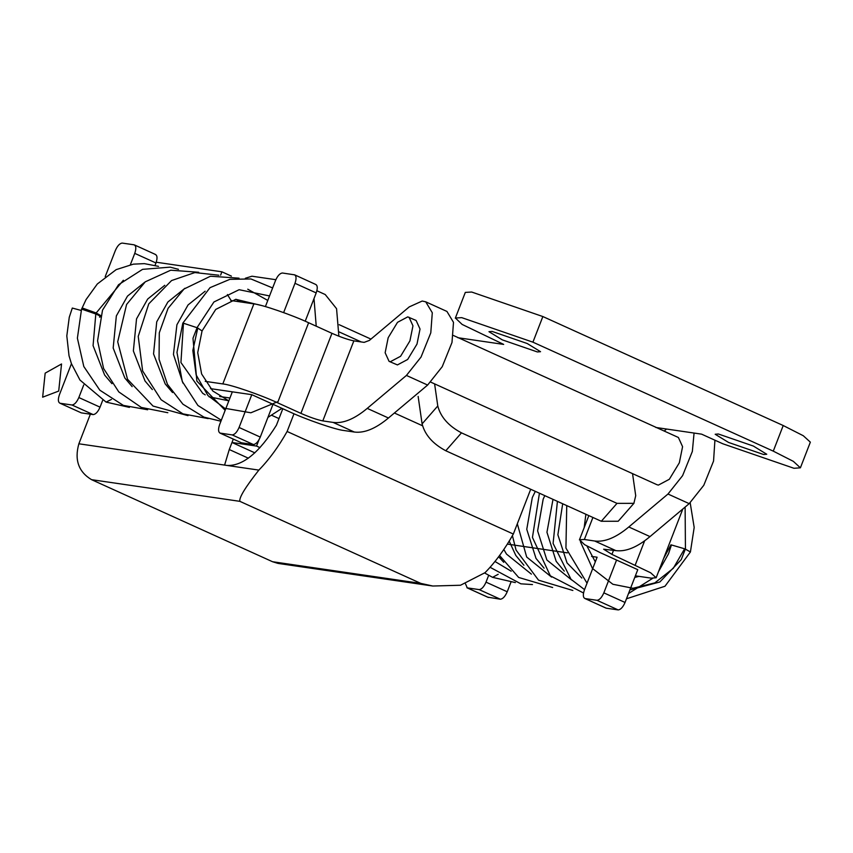 <?xml version="1.0" encoding="UTF-8"?>
<svg xmlns="http://www.w3.org/2000/svg" width="853" height="853" viewBox="0 0 853 853"><rect width="100%" height="100%" fill="white"/><g stroke="black" fill="none" stroke-linecap="round" stroke-linejoin="round"><path stroke-width="1.28" d="M445.788 450.757C432.844 443.859 424.943 434.902 422.096 423.877L437.781 405.975C440.628 417 448.529 425.956 461.473 432.855L445.788 450.757L601.312 521.268L616.996 503.366L633.875 503.345L635.72 495.721L632.542 473.628M618.19 521.247L601.312 521.268M800.413 467.775L810.35 442.153L803.291 435.734L783.214 425.53L542.86 316.548L471.677 292.035L465.333 292.398M655.786 427.46L701.603 434.156L722.811 443.773L793.994 468.286L800.391 467.817L793.354 461.356L773.276 451.141L532.922 342.17L461.74 317.647L455.395 318.02L462.134 324.428L503.665 344.409L457.858 337.713M418.141 396.421L422.096 423.877M437.781 405.975L434.603 383.882M728.547 442.44L763.595 454.51L766.751 454.254L753.391 446.066L718.354 433.996L715.187 434.252L728.547 442.44M502.332 339.878L537.379 351.948L540.546 351.692L527.186 343.503L492.138 331.433L488.972 331.689L502.332 339.878M616.996 503.366L461.473 432.855M580.381 541.644L592.44 568.439L612.87 584.273L632.969 588.261L654.837 582.887L673.273 568.333L684.618 548.788L670.948 544.811L663.602 558.544M690.184 502.78L694.182 527.453L690.408 551.998L685.343 549.087L681.238 559.632L659.827 581.991L629.919 589.903M685.343 549.087L684.618 548.788M81.451 309.65L83.125 308.285L96.165 312.976L100.707 315.567M111.444 399.417L106.081 402.094L79.99 380.075L71.417 363.666L69.018 355.744L66.811 335.901L69.264 317.263L72.302 308.061L81.184 310.449M278.046 401.582L250.867 412.788L224.648 408.256L207.929 395.547L196.147 374.925L192.831 350.498L197.768 328.053L202.054 330.943L197.725 352.62L201.607 373.945L212.76 390.973L228.828 400.878M196.68 328.725L192.981 338.268L196.872 381.099L225.16 410.336M182.937 323.042L197.096 327.723L196.702 328.736M197.096 327.723L197.768 328.053M247.743 289.199L267.789 300.437M58.708 391.069L42.65 397.189L45.166 373.145L61.544 363.975L58.708 391.069M277.907 563.375L272.533 561.722L91.559 479.674C78.551 471.858 74.318 459.895 78.871 443.795L90.354 414.195M272.533 561.722L420.828 583.399L432.802 586.022L460.513 585.243L485.058 572.662C495.294 562.223 504.72 549.353 513.335 534.042L287.12 431.479L293.997 413.758M282.823 408.736L276.415 425.242C259.248 452.644 242.838 466.058 227.175 465.471L258.854 470.099C269.079 459.66 278.504 446.791 287.12 431.479M258.854 470.099C245.259 487.372 238.925 497.779 239.864 501.34L91.559 479.674M316.228 326.187L314 298.593M338.876 336.221L336.562 308.679L325.228 294.541L316.889 290.756M245.365 278.259L251.976 276.212L275.85 279.699M248.372 458.2L229.265 449.531L224.595 465.088L227.175 465.471M260.005 447.644L256.54 446.076L231.995 442.483L233.296 439.124L229.265 449.531M513.335 534.042L530.705 489.259M422.47 425.743L394.385 413.001M156.238 262.223L221.908 271.819L231.408 276.127M254.834 452.847L231.995 442.483M258.971 439.817L256.54 446.076M278.995 418.599L271.84 415.358M221.908 271.819L220.607 275.167M253.416 444.541L232.208 434.923C234.724 434.635 237.017 432.151 239.075 427.47L251.795 394.672L210.542 388.648L232.336 391.826L219.616 424.623C218.016 429.368 218.24 432.215 220.266 433.175L241.474 442.792L253.416 444.541C255.932 444.253 258.224 441.769 260.282 437.088L273.003 404.29M305.214 321.218L316.196 292.92C317.796 288.165 317.583 285.318 315.535 284.369L294.68 274.858L282.407 273.003C279.891 273.291 277.598 275.775 275.54 280.456L265.4 306.59M283.633 312.593L294.989 283.303C296.588 278.547 296.375 275.7 294.328 274.751M240.834 442.504L219.935 433.068L232.208 434.923M219.669 396.496L229.947 397.999M618.18 609.916L606.238 608.178L585.03 598.561L596.972 600.299L618.18 609.916C620.696 609.639 622.989 607.155 625.046 602.463L637.767 569.676L600.299 552.68L584.572 544.662L579.518 539.736L584.369 539.491L592.91 517.462M596.972 600.299C599.488 600.022 601.781 597.537 603.839 592.856L616.559 560.058M605.598 607.88L606.238 608.178M507.354 544.097L567.341 552.861M591.587 556.412L597.111 557.212L584.39 590.009C582.791 594.754 583.004 597.601 585.03 598.561L605.907 608.061M488.652 575.37L486.018 582.151L507.226 591.769C505.168 596.45 502.886 598.934 500.359 599.222L487.831 597.185M488.47 597.484L467.263 587.866L479.151 589.604C481.678 589.316 483.96 586.832 486.018 582.151M465.535 583.921L467.263 587.866M251.795 394.672L289.263 411.658C305.875 419.463 335.986 429.837 344.015 430.52L354.326 432.034C364.348 433.313 375.715 428.643 388.446 418.002L367.238 408.384C354.507 419.026 343.141 423.696 333.118 422.416L322.807 420.902C317.231 419.815 309.927 417.298 300.906 413.364L331.956 333.32L308.626 322.743C292.003 314.938 261.892 304.564 253.863 303.881L230.822 300.512M388.446 418.002L427.63 385.055L442.238 366.683L451.994 342.469L453.497 322.349L446.94 311.441M367.238 408.384L406.423 375.437L421.03 357.076L430.786 332.851L432.29 312.742L425.732 301.823L422.203 301.034L409.269 306.877L369.37 340.422L364.156 342.373L353.856 340.859C348.269 339.771 340.976 337.255 331.956 333.32M389.064 361.341L397.423 364.924L407.659 359.476L416.989 344.09L420.028 329.034L416.115 320.461L407.745 316.879L397.519 322.327L388.179 337.713L385.14 352.769L389.064 361.341L390.354 361.715L400.59 356.277L409.92 340.891L412.959 325.835L409.045 317.263M71.972 404.994L60.073 403.256L81.28 412.863L93.18 414.601L71.972 404.994C74.488 404.706 76.781 402.221 78.839 397.541L83.733 384.938M93.18 414.601C95.696 414.323 97.988 411.839 100.046 407.158L78.839 397.541M102.659 400.409L100.046 407.158M205.232 381.355L222.814 383.925C230.843 384.607 260.954 394.982 277.577 402.787L300.906 413.364M155.065 254.397C157.315 255.143 157.613 258.011 155.96 262.98L155.065 265.315M130.37 264.686L134.753 253.373C136.405 248.394 136.107 245.525 133.857 244.779L122.214 243.084C119.697 243.361 117.405 245.845 115.347 250.537L105.207 276.66M71.439 363.73L59.433 394.704C57.833 399.439 58.047 402.296 60.073 403.256L81.28 412.863M507.226 591.769L510.904 582.29M584.369 539.491L594.669 541.005C604.692 542.284 616.069 537.614 628.8 526.973L650.007 536.59C637.276 547.231 625.899 551.902 615.877 550.622L603.636 549.204L611.942 554.386L613.542 550.27M479.151 589.604L500.359 599.222M635.378 575.839L651.212 578.153L656.149 577.758L650.636 572.768L611.942 554.386M694.065 433.057L692.348 451.44L682.592 475.665L667.984 494.026L628.8 526.973M650.007 536.59L689.192 503.643L703.8 485.272L713.556 461.057L714.921 440.191M664.199 431.042L666.577 429.038M453.348 335.453L678.391 437.482L682.581 446.663L679.329 462.795L669.328 479.279L658.367 485.112L656.97 484.707L430.776 382.144M542.86 316.548L532.922 342.17M783.214 425.53L773.276 451.141M515.383 582.588L492.576 577.332L498.195 574.293M685.439 548.778L685.119 507.066M553 499.368L546.944 532.261L556.177 561.338L564.27 571.137M535.321 491.349L532.304 497.587L526.759 529.308L535.993 558.384L544.086 568.183M509.198 541.111L515.798 555.431L523.902 565.24M498.653 556.742L503.718 562.287M562.692 503.76L557.873 534.767L567.042 562.927L581.853 578.035M544.779 495.646L543.169 499.176L537.625 530.897L546.858 559.973L571.755 580.051M517.313 523.785L526.674 557.02L551.571 577.097M503.824 549.471L506.49 554.077L531.387 574.144M494.985 561.477L511.192 571.201M81.867 308.391L83.125 308.285M96.165 312.976L123.376 280.253M82.56 309.426L95.824 313.989C100.196 315.898 101.422 316.932 99.513 317.113M197.192 327.413L213.922 301.983L239.117 289.711L269.537 295.938M182.947 383.104L173.447 354.432L176.912 324.78L188.044 304.958L205.157 291.204M172.53 392.54L165.205 383.925L153.551 353.91L156.728 321.826L167.87 302.005L184.984 288.25M152.346 389.586L145.021 380.971L133.367 350.956L136.533 318.873L147.676 299.051L164.778 285.297M132.14 386.622L124.837 378.018L113.172 348.013L116.349 315.93L127.492 296.108L144.594 282.354M111.967 383.69L104.642 375.064L93.073 345.646L95.813 313.989M420.828 583.399L239.864 501.34M78.871 443.795L224.595 465.088M361.214 341.936L339.153 331.934M260.282 437.088L239.075 427.47M316.196 292.92L294.989 283.303M603.839 592.856L625.046 602.463M322.807 420.902L353.856 340.859M354.326 432.034L333.118 422.416M427.63 385.055L406.423 375.437M155.96 262.98L134.753 253.373M222.814 383.925L253.863 303.881M277.577 402.787L308.626 322.743M594.669 541.005L615.877 550.622M667.984 494.026L689.192 503.643M635.272 564.963L644.644 540.802M618.329 521.098L634.014 503.195M455.321 318.169L465.258 292.547M639.046 576.372L634.771 577.396M595.309 561.839L586.939 546.037M584.177 527.644L585.883 514.274M690.397 551.998L664.977 586.246L626.475 598.795M587.035 583.185L565.934 548.095L566.744 505.605M492.576 577.332L484.696 573.024M498.429 557.041L501.063 558.363M532.475 584.561L520.852 583.825L490.07 567.298M552.659 587.514L518.656 577.449L499.581 555.484M572.853 590.468L538.531 580.168L516.044 550.057L512.418 535.663M583.516 592.995L550.334 575.839L532.443 537.422L539.437 493.226M671.322 545.312L668.517 553.778L658.569 571.531M652.662 578.334L628.512 593.528M584.54 589.626L571.02 579.304L553.096 543.457L557.425 501.372M81.43 309.49L86.036 299.616L97.306 283.996L116.189 269.623L133.388 264.153L144.328 263.63L158.509 266.36M106.081 402.094L129.411 407.382M281.948 408.352L267.906 417.405M221.322 420.23L197.917 405.474L182.286 381.494L176.976 352.417L182.83 323.138L210.03 287.664L229.841 279.347L250.921 278.952L272.629 287.951M240.45 301.919L235.929 299.296M183.427 323.916L180.932 362.525L202.715 393.329L205.232 394.864M209.081 396.805L228.86 400.814M261.583 305.534L235.801 299.318L215.734 309.426L202.054 330.943M220.938 421.222L203.984 417.149L182.905 404.183L167.444 384.319L159.063 359.284L159.287 332.819L168.062 308.349L184.003 289.039L210.467 276.223L239.032 278.174M208.207 418.61L182.947 413.865L161.132 399.758L142.622 370.916L138.229 336.391L148.774 303.839L171.57 280.562L194.847 272.565L218.848 275.22M188.012 415.656L153.028 406.06L127.513 379.244L117.703 341.786L126.585 304.478L145.255 281.831L170.739 270.198L198.664 272.267M227.399 294.53L231.12 300.555M167.828 412.713L141.299 407.435L118.802 391.911L103.608 368.539L97.573 340.869L102.509 310.161L118.524 284.742L142.568 269.345L170.173 267.149L178.48 269.324M147.644 409.76L123.376 405.399L99.822 390.184L83.807 366.513L77.388 338.161L81.493 309.522M432.791 586.022L278.462 563.47M339.206 324.705L370.948 339.099M488.129 597.367L466.922 587.749M425.69 301.802L446.897 311.42M134.443 244.928L155.651 254.546M588.837 515.617L579.422 539.896M682.816 509.006L656.149 577.748"/></g></svg>
